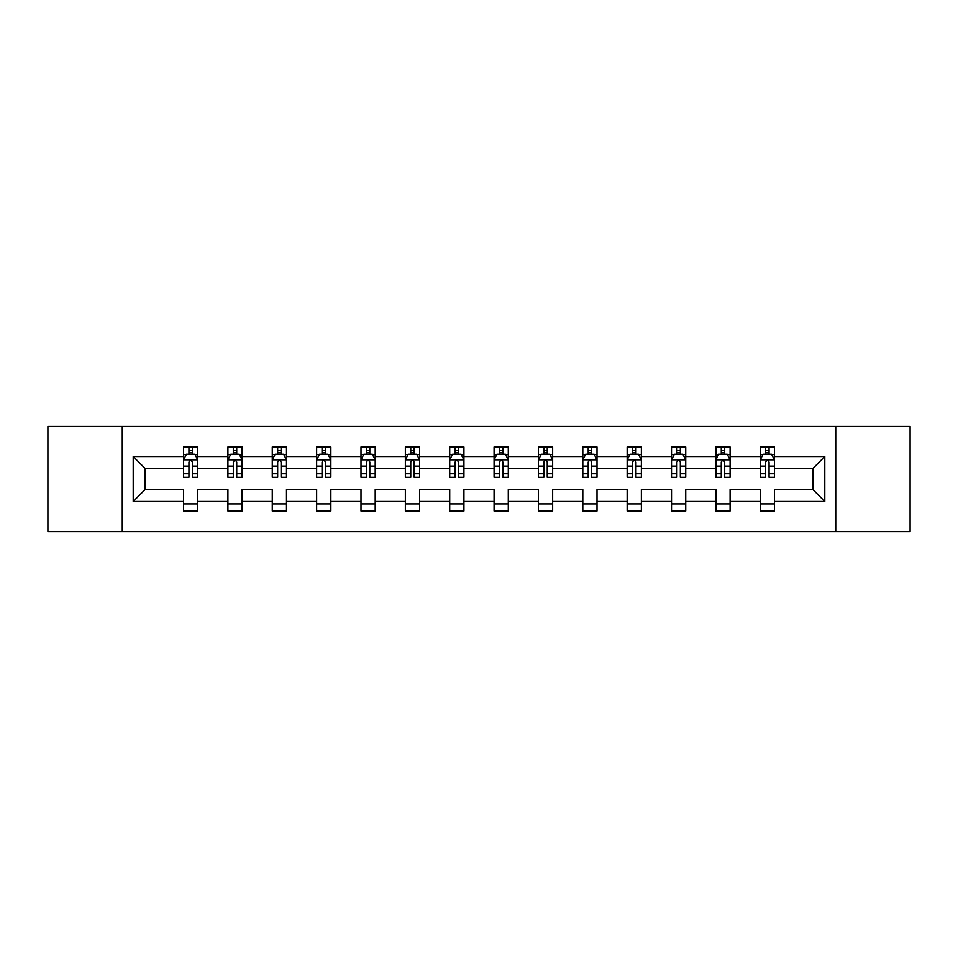 <?xml version="1.0" encoding="UTF-8"?>
<svg xmlns="http://www.w3.org/2000/svg" width="958" height="958" viewBox="0 0 958 958"><rect width="100%" height="100%" fill="white"/><g stroke="black" fill="none" stroke-linecap="round" stroke-linejoin="round"><path stroke-width="1.44" d="M835.735 531.606L910.1 531.606L910.1 426.394L835.735 426.394L835.735 531.606L122.265 531.606L122.265 426.394L47.9 426.394L47.9 531.606L122.265 531.606M774.459 501.465L774.459 489.526L812.851 489.526L824.79 501.465L774.459 501.465L774.459 510.997L760.233 510.997L760.233 501.465L730.092 501.465L730.092 510.997L715.877 510.997L715.877 501.465L685.736 501.465L685.736 510.997L671.522 510.997L671.522 501.465L641.369 501.465L641.369 510.997L627.155 510.997L627.155 501.465L597.014 501.465L597.014 510.997L582.799 510.997L582.799 501.465L552.646 501.465L552.646 510.997L538.432 510.997L538.432 501.465L508.291 501.465L508.291 510.997L494.077 510.997L494.077 501.465L463.923 501.465L463.923 510.997L449.709 510.997L449.709 501.465L419.568 501.465L419.568 510.997L405.354 510.997L405.354 501.465L375.201 501.465L375.201 510.997L360.986 510.997L360.986 501.465L330.845 501.465L330.845 510.997L316.631 510.997L316.631 501.465L286.478 501.465L286.478 510.997L272.264 510.997L272.264 501.465L242.123 501.465L242.123 510.997L227.908 510.997L227.908 501.465L197.767 501.465L197.767 510.997L183.541 510.997L183.541 501.465L133.21 501.465L133.21 456.535L183.541 456.535L183.541 447.003L197.767 447.003L197.767 456.535L227.908 456.535L227.908 447.003L242.123 447.003L242.123 456.535L272.264 456.535L272.264 447.003L286.478 447.003L286.478 456.535L316.631 456.535L316.631 447.003L330.845 447.003L330.845 456.535L360.986 456.535L360.986 447.003L375.201 447.003L375.201 456.535L405.354 456.535L405.354 447.003L419.568 447.003L419.568 456.535L449.709 456.535L449.709 447.003L463.923 447.003L463.923 456.535L494.077 456.535L494.077 447.003L508.291 447.003L508.291 456.535L538.432 456.535L538.432 447.003L552.646 447.003L552.646 456.535L582.799 456.535L582.799 447.003L597.014 447.003L597.014 456.535L627.155 456.535L627.155 447.003L641.369 447.003L641.369 456.535L671.522 456.535L671.522 447.003L685.736 447.003L685.736 456.535L715.877 456.535L715.877 447.003L730.092 447.003L730.092 456.535L760.233 456.535L760.233 447.003L774.459 447.003L774.459 456.535L824.79 456.535L824.79 501.465M835.735 426.394L122.265 426.394M760.233 456.535L760.233 468.474L730.092 468.474L730.092 456.535M730.092 501.465L730.092 489.526L760.233 489.526L760.233 501.465M715.877 456.535L715.877 468.474L685.736 468.474L685.736 456.535M685.736 501.465L685.736 489.526L715.877 489.526L715.877 501.465M671.522 456.535L671.522 468.474L641.369 468.474L641.369 456.535M641.369 501.465L641.369 489.526L671.522 489.526L671.522 501.465M627.155 456.535L627.155 468.474L597.014 468.474L597.014 456.535M597.014 501.465L597.014 489.526L627.155 489.526L627.155 501.465M582.799 456.535L582.799 468.474L552.646 468.474L552.646 456.535M552.646 501.465L552.646 489.526L582.799 489.526L582.799 501.465M538.432 456.535L538.432 468.474L508.291 468.474L508.291 456.535M508.291 501.465L508.291 489.526L538.432 489.526L538.432 501.465M494.077 456.535L494.077 468.474L463.923 468.474L463.923 456.535M463.923 501.465L463.923 489.526L494.077 489.526L494.077 501.465M449.709 456.535L449.709 468.474L419.568 468.474L419.568 456.535M419.568 501.465L419.568 489.526L449.709 489.526L449.709 501.465M405.354 456.535L405.354 468.474L375.201 468.474L375.201 456.535M375.201 501.465L375.201 489.526L405.354 489.526L405.354 501.465M360.986 456.535L360.986 468.474L330.845 468.474L330.845 456.535M330.845 501.465L330.845 489.526L360.986 489.526L360.986 501.465M316.631 456.535L316.631 468.474L286.478 468.474L286.478 456.535M286.478 501.465L286.478 489.526L316.631 489.526L316.631 501.465M272.264 456.535L272.264 468.474L242.123 468.474L242.123 456.535M242.123 501.465L242.123 489.526L272.264 489.526L272.264 501.465M227.908 456.535L227.908 468.474L197.767 468.474L197.767 456.535M197.767 501.465L197.767 489.526L227.908 489.526L227.908 501.465M183.541 456.535L183.541 468.474L145.149 468.474L145.149 489.526L183.541 489.526L183.541 501.465M133.21 456.535L145.149 468.474M812.851 489.526L812.851 468.474L774.459 468.474L774.459 456.535M765.646 454.116L769.058 454.116M721.278 454.116L724.691 454.116M676.923 454.116L680.336 454.116M632.555 454.116L635.968 454.116M588.2 454.116L591.613 454.116M543.833 454.116L547.246 454.116M499.477 454.116L502.89 454.116M455.11 454.116L458.523 454.116M410.754 454.116L414.167 454.116M366.387 454.116L369.8 454.116M322.032 454.116L325.445 454.116M277.664 454.116L281.077 454.116M233.309 454.116L236.722 454.116M188.942 454.116L192.354 454.116M183.541 503.884L197.767 503.884M227.908 503.884L242.123 503.884M272.264 503.884L286.478 503.884M316.631 503.884L330.845 503.884M360.986 503.884L375.201 503.884M405.354 503.884L419.568 503.884M449.709 503.884L463.923 503.884M494.077 503.884L508.291 503.884M538.432 503.884L552.646 503.884M582.799 503.884L597.014 503.884M627.155 503.884L641.369 503.884M671.522 503.884L685.736 503.884M715.877 503.884L730.092 503.884M760.233 503.884L774.459 503.884M145.149 489.526L133.21 501.465M824.79 456.535L812.851 468.474M192.354 450.703L188.942 450.703M186.211 454.607L183.541 454.607L183.541 447.003L188.942 447.003L188.942 454.26M183.541 473.731L183.541 477.3L188.942 477.3L188.942 473.731L183.541 473.731L183.541 468.474M197.767 468.474L197.767 477.3L192.354 477.3L192.354 462.079C191.217 459.888 190.079 459.888 188.942 462.079L188.942 473.731M195.085 454.607L197.767 454.607L197.767 447.003L192.354 447.003L192.354 454.26M197.767 459.948L194.917 454.26L186.391 454.26L183.541 459.948M236.722 450.703L233.309 450.703M230.579 454.607L227.908 454.607L227.908 447.003L233.309 447.003L233.309 454.26M227.908 473.731L227.908 477.3L233.309 477.3L233.309 473.731L227.908 473.731L227.908 468.474M242.123 468.474L242.123 477.3L236.722 477.3L236.722 462.079C235.584 459.888 234.447 459.888 233.309 462.079L233.309 473.731M239.452 454.607L242.123 454.607L242.123 447.003L236.722 447.003L236.722 454.26M242.123 459.948L239.284 454.26L230.746 454.26L227.908 459.948M281.077 450.703L277.664 450.703M274.934 454.607L272.264 454.607L272.264 447.003L277.664 447.003L277.664 454.26M272.264 473.731L272.264 477.3L277.664 477.3L277.664 473.731L272.264 473.731L272.264 468.474M286.478 468.474L286.478 477.3L281.077 477.3L281.077 462.079C279.94 459.888 278.802 459.888 277.664 462.079L277.664 473.731M283.808 454.607L286.478 454.607L286.478 447.003L281.077 447.003L281.077 454.26M286.478 459.948L283.64 454.26L275.114 454.26L272.264 459.948M325.445 450.703L322.032 450.703M319.301 454.607L316.631 454.607L316.631 447.003L322.032 447.003L322.032 454.26M316.631 473.731L316.631 477.3L322.032 477.3L322.032 473.731L316.631 473.731L316.631 468.474M330.845 468.474L330.845 477.3L325.445 477.3L325.445 462.079C324.307 459.888 323.169 459.888 322.032 462.079L322.032 473.731M328.175 454.607L330.845 454.607L330.845 447.003L325.445 447.003L325.445 454.26M330.845 459.948L328.007 454.26L319.469 454.26L316.631 459.948M369.8 450.703L366.387 450.703M363.657 454.607L360.986 454.607L360.986 447.003L366.387 447.003L366.387 454.26M360.986 473.731L360.986 477.3L366.387 477.3L366.387 473.731L360.986 473.731L360.986 468.474M375.201 468.474L375.201 477.3L369.8 477.3L369.8 462.079C368.662 459.888 367.525 459.888 366.387 462.079L366.387 473.731M372.53 454.607L375.201 454.607L375.201 447.003L369.8 447.003L369.8 454.26M375.201 459.948L372.363 454.26L363.836 454.26L360.986 459.948M414.167 450.703L410.754 450.703M408.024 454.607L405.354 454.607L405.354 447.003L410.754 447.003L410.754 454.26M405.354 473.731L405.354 477.3L410.754 477.3L410.754 473.731L405.354 473.731L405.354 468.474M419.568 468.474L419.568 477.3L414.167 477.3L414.167 462.079C413.03 459.888 411.892 459.888 410.754 462.079L410.754 473.731M416.898 454.607L419.568 454.607L419.568 447.003L414.167 447.003L414.167 454.26M419.568 459.948L416.718 454.26L408.192 454.26L405.354 459.948M458.523 450.703L455.11 450.703M452.38 454.607L449.709 454.607L449.709 447.003L455.11 447.003L455.11 454.26M449.709 473.731L449.709 477.3L455.11 477.3L455.11 473.731L449.709 473.731L449.709 468.474M463.923 468.474L463.923 477.3L458.523 477.3L458.523 462.079C457.385 459.888 456.248 459.888 455.11 462.079L455.11 473.731M461.253 454.607L463.923 454.607L463.923 447.003L458.523 447.003L458.523 454.26M463.923 459.948L461.085 454.26L452.559 454.26L449.709 459.948M502.89 450.703L499.477 450.703M496.747 454.607L494.077 454.607L494.077 447.003L499.477 447.003L499.477 454.26M494.077 473.731L494.077 477.3L499.477 477.3L499.477 473.731L494.077 473.731L494.077 468.474M508.291 468.474L508.291 477.3L502.89 477.3L502.89 462.079C501.752 459.888 500.615 459.888 499.477 462.079L499.477 473.731M505.62 454.607L508.291 454.607L508.291 447.003L502.89 447.003L502.89 454.26M508.291 459.948L505.441 454.26L496.915 454.26L494.077 459.948M547.246 450.703L543.833 450.703M541.102 454.607L538.432 454.607L538.432 447.003L543.833 447.003L543.833 454.26M538.432 473.731L538.432 477.3L543.833 477.3L543.833 473.731L538.432 473.731L538.432 468.474M552.646 468.474L552.646 477.3L547.246 477.3L547.246 462.079C546.108 459.888 544.97 459.888 543.833 462.079L543.833 473.731M549.976 454.607L552.646 454.607L552.646 447.003L547.246 447.003L547.246 454.26M552.646 459.948L549.808 454.26L541.282 454.26L538.432 459.948M591.613 450.703L588.2 450.703M585.47 454.607L582.799 454.607L582.799 447.003L588.2 447.003L588.2 454.26M582.799 473.731L582.799 477.3L588.2 477.3L588.2 473.731L582.799 473.731L582.799 468.474M597.014 468.474L597.014 477.3L591.613 477.3L591.613 462.079C590.475 459.888 589.338 459.888 588.2 462.079L588.2 473.731M594.343 454.607L597.014 454.607L597.014 447.003L591.613 447.003L591.613 454.26M597.014 459.948L594.164 454.26L585.637 454.26L582.799 459.948M635.968 450.703L632.555 450.703M629.825 454.607L627.155 454.607L627.155 447.003L632.555 447.003L632.555 454.26M627.155 473.731L627.155 477.3L632.555 477.3L632.555 473.731L627.155 473.731L627.155 468.474M641.369 468.474L641.369 477.3L635.968 477.3L635.968 462.079C634.831 459.888 633.693 459.888 632.555 462.079L632.555 473.731M638.699 454.607L641.369 454.607L641.369 447.003L635.968 447.003L635.968 454.26M641.369 459.948L638.531 454.26L629.993 454.26L627.155 459.948M680.336 450.703L676.923 450.703M674.192 454.607L671.522 454.607L671.522 447.003L676.923 447.003L676.923 454.26M671.522 473.731L671.522 477.3L676.923 477.3L676.923 473.731L671.522 473.731L671.522 468.474M685.736 468.474L685.736 477.3L680.336 477.3L680.336 462.079C679.198 459.888 678.06 459.888 676.923 462.079L676.923 473.731M683.066 454.607L685.736 454.607L685.736 447.003L680.336 447.003L680.336 454.26M685.736 459.948L682.886 454.26L674.36 454.26L671.522 459.948M724.691 450.703L721.278 450.703M718.548 454.607L715.877 454.607L715.877 447.003L721.278 447.003L721.278 454.26M715.877 473.731L715.877 477.3L721.278 477.3L721.278 473.731L715.877 473.731L715.877 468.474M730.092 468.474L730.092 477.3L724.691 477.3L724.691 462.079C723.553 459.888 722.416 459.888 721.278 462.079L721.278 473.731M727.421 454.607L730.092 454.607L730.092 447.003L724.691 447.003L724.691 454.26M730.092 459.948L727.254 454.26L718.716 454.26L715.877 459.948M769.058 450.703L765.646 450.703M762.915 454.607L760.233 454.607L760.233 447.003L765.646 447.003L765.646 454.26M760.233 473.731L760.233 477.3L765.646 477.3L765.646 473.731L760.233 473.731L760.233 468.474M774.459 468.474L774.459 477.3L769.058 477.3L769.058 462.079C767.921 459.888 766.783 459.888 765.646 462.079L765.646 473.731M771.789 454.607L774.459 454.607L774.459 447.003L769.058 447.003L769.058 454.26M774.459 459.948L771.609 454.26L763.083 454.26L760.233 459.948M197.695 459.804L183.613 459.804M197.767 473.731L192.354 473.731M188.942 466.103L183.541 466.103M197.767 466.103L192.354 466.103M192.354 452.511L188.942 452.511M242.051 459.804L227.98 459.804M242.123 473.731L236.722 473.731M233.309 466.103L227.908 466.103M242.123 466.103L236.722 466.103M236.722 452.511L233.309 452.511M286.418 459.804L272.335 459.804M286.478 473.731L281.077 473.731M277.664 466.103L272.264 466.103M286.478 466.103L281.077 466.103M281.077 452.511L277.664 452.511M330.773 459.804L316.703 459.804M330.845 473.731L325.445 473.731M322.032 466.103L316.631 466.103M330.845 466.103L325.445 466.103M325.445 452.511L322.032 452.511M375.141 459.804L361.058 459.804M375.201 473.731L369.8 473.731M366.387 466.103L360.986 466.103M375.201 466.103L369.8 466.103M369.8 452.511L366.387 452.511M419.496 459.804L405.426 459.804M419.568 473.731L414.167 473.731M410.754 466.103L405.354 466.103M419.568 466.103L414.167 466.103M414.167 452.511L410.754 452.511M463.852 459.804L449.781 459.804M463.923 473.731L458.523 473.731M455.11 466.103L449.709 466.103M463.923 466.103L458.523 466.103M458.523 452.511L455.11 452.511M508.219 459.804L494.148 459.804M508.291 473.731L502.89 473.731M499.477 466.103L494.077 466.103M508.291 466.103L502.89 466.103M502.89 452.511L499.477 452.511M552.574 459.804L538.504 459.804M552.646 473.731L547.246 473.731M543.833 466.103L538.432 466.103M552.646 466.103L547.246 466.103M547.246 452.511L543.833 452.511M596.942 459.804L582.859 459.804M597.014 473.731L591.613 473.731M588.2 466.103L582.799 466.103M597.014 466.103L591.613 466.103M591.613 452.511L588.2 452.511M641.297 459.804L627.227 459.804M641.369 473.731L635.968 473.731M632.555 466.103L627.155 466.103M641.369 466.103L635.968 466.103M635.968 452.511L632.555 452.511M685.665 459.804L671.582 459.804M685.736 473.731L680.336 473.731M676.923 466.103L671.522 466.103M685.736 466.103L680.336 466.103M680.336 452.511L676.923 452.511M730.02 459.804L715.949 459.804M730.092 473.731L724.691 473.731M721.278 466.103L715.877 466.103M730.092 466.103L724.691 466.103M724.691 452.511L721.278 452.511M774.387 459.804L760.305 459.804M774.459 473.731L769.058 473.731M765.646 466.103L760.233 466.103M774.459 466.103L769.058 466.103M769.058 452.511L765.646 452.511"/></g></svg>
